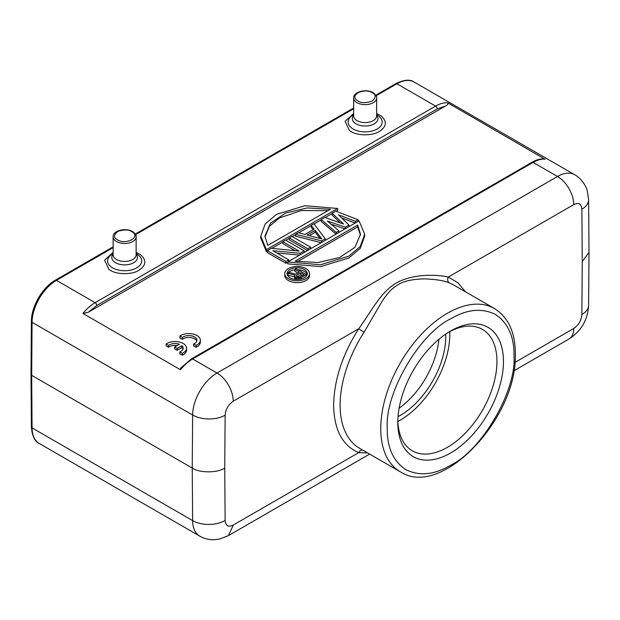 <?xml version="1.0" encoding="UTF-8"?>
<svg xmlns="http://www.w3.org/2000/svg" width="620" height="620" viewBox="0 0 620 620"><rect width="100%" height="100%" fill="white"/><g stroke="black" fill="none" stroke-linecap="round" stroke-linejoin="round"><path stroke-width="0.93" d="M297.042 276.853L300.747 274.714L302.389 275.66M296.693 275.172L300.747 272.831L304.017 274.722L299.103 277.303L296.724 276.667L296.283 276.171L296.693 275.172L296.693 276.636M300.747 272.831L300.747 274.714M301.266 277.566L306.388 274.613L296.151 268.7L294.864 269.437L299.445 272.079L295.817 274.172L289.532 272.521L288.044 273.381L294.973 275.164L294.787 276.784L296.096 277.783L298.476 278.171L301.266 277.566L301.266 278.977M372.302 92.737L372.93 93.132C376.301 95.023 375.983 97.704 371.961 101.184C365.599 103.168 360.941 103.106 358.004 100.998L357.368 100.595C348.921 95.248 363.878 87.459 372.302 92.737M132.657 232.174C140.546 237.506 125.814 245.101 117.482 239.855L116.607 239.281C113.413 237.336 113.863 234.685 117.963 231.338C124.248 229.431 128.851 229.516 131.781 231.601L132.657 232.174M299.979 279.248L299.979 278.054M303.18 278.341L305.335 277.094M306.388 274.613L306.388 276.063M294.864 269.437L294.864 271.312L297.817 273.017M288.044 273.381L288.044 275.257L294.554 276.931M294.554 275.908L294.787 278.659L295.67 279.411M294.787 276.784L294.787 278.659M295.228 277.279L295.228 279.155M296.096 277.783L296.096 279.442M296.964 278.039L296.964 279.473M298.476 278.171L298.476 279.426M297.484 261.656L357.686 226.904L357.686 225.029L360.499 234.298L354.942 247.318L339.683 257.471L318.161 262.516L295.05 261.19L357.686 225.029M360.476 235.174L357.686 226.904M309.248 235.67L315.224 232.221L320.021 238.437M264.965 237.018L269.375 226.331L279.496 217.922L301.312 210.544L327.949 210.668M307.179 274.567A10.137 5.851 0 0 0 304.335 271.366A10.137 5.851 0 0 0 297.817 269.661M294.864 269.801A10.137 5.851 0 0 0 287.169 274.567M494.496 308.566A94.232 54.405 120 0 0 447.384 313.232A94.232 54.405 120 0 0 380.757 427.8A94.232 54.405 120 0 0 400.264 471.774C441.642 499.131 517.258 418.035 515.352 354.415C515.437 332.684 508.478 317.401 494.496 308.566L453.871 285.107A94.232 54.405 120 0 0 449.469 283.007C445.059 280.806 436.767 279.419 424.591 278.853C412.409 279.155 403.558 281.116 398.032 284.735C391.84 288.54 387.206 292.919 380.238 304.451L364.033 332.328L358.701 328.778C371.403 311.38 380.486 292.19 396.234 283.077C412.176 273.901 435.806 274.187 448.307 277.047L457.878 282.759L465.512 291.834M315.224 230.346L321.827 238.901L307.001 235.088L315.224 230.346L315.224 232.221M267.747 245.427L264.934 236.158L270.498 223.13L285.75 212.986L307.28 207.94L330.39 209.266L267.747 245.427M304.335 269.491A10.137 5.851 180 0 1 307.311 273.629A10.137 5.851 180 0 1 301.049 279.031A10.137 5.851 180 0 1 290.005 277.76A10.137 5.851 180 0 1 287.037 273.629A10.137 5.851 180 0 1 293.291 268.22A10.137 5.851 180 0 1 304.335 269.491M387.252 428.637C387.058 447.439 393.204 461.094 405.697 469.596C419.236 476.292 434.101 474.897 450.291 465.426C481.655 450.632 516.367 391.173 514.011 356.252L514.011 355.392C514.197 336.606 508.036 322.966 495.543 314.479C482.004 307.799 467.139 309.202 450.949 318.68C419.593 333.49 384.904 392.925 387.26 427.839L387.252 428.637M367.644 452.941L358.701 452.631C342.232 445.524 333.87 429.412 333.63 404.302C334.296 379.355 342.651 354.183 358.701 328.778L233.26 401.194A22.986 13.268 -120 0 0 217.008 373.046L557.496 176.475A22.986 13.268 60 0 1 573.748 204.623L448.307 277.047A4.596 3.736 111.2 0 0 449.469 283.007M362.576 450.012A4.596 3.736 -68.8 0 0 358.701 452.631L233.26 525.047C228.424 527.465 225.711 525.931 225.138 520.443L224.742 468.046L225.138 415.191C225.649 409.239 228.362 404.573 233.26 401.194M287.765 261.981L359.058 220.821L364.692 234.298L360.243 246.512L348.889 256.114L320.524 264.74L287.765 261.981L287.765 263.856L320.524 266.615L348.889 257.99L360.243 248.388L364.692 236.174L364.692 234.298M285.967 261.438L288.711 259.858L272.831 250.689L300.127 253.27L304.234 250.891L285.58 240.126L282.836 241.707L299.111 251.1L271.421 248.294L267.313 250.666L285.967 261.438L285.967 263.314L287.765 262.283M307.892 248.783L310.628 247.202L291.974 236.429L289.23 238.01L307.892 248.783L307.892 250.364M321.586 240.878L325.244 238.77L313.89 223.774L311.155 225.362L314.092 229.16L304.955 234.438L298.367 232.74L295.624 234.321L321.586 240.878L321.586 242.451M336.203 232.438L338.938 230.857L327.391 221.022L345.332 227.168L348.99 225.06L338.349 214.698L355.384 221.363L358.12 219.782L335.815 211.126L332.157 213.233L343.589 224.053L324.849 217.45L321.199 219.558L336.203 232.438L336.203 234.019M266.375 249.635L260.749 236.158L265.19 223.944L276.543 214.342L304.908 205.716L337.668 208.475L266.375 249.635L266.375 251.511L267.313 250.968M288.409 278.682A12.385 7.153 180 0 1 284.781 273.629A12.385 7.153 180 0 1 292.431 267.019A12.385 7.153 180 0 1 305.931 268.569A12.385 7.153 180 0 1 309.558 273.629A12.385 7.153 180 0 1 301.909 280.232A12.385 7.153 180 0 1 288.409 278.682M450.632 330.995A74.695 43.129 -60 0 1 503.448 361.491A74.695 43.129 -60 0 1 450.632 452.972A74.695 43.129 -60 0 1 397.815 422.476A74.695 43.129 -60 0 1 450.632 330.995L450.632 330.995M377.2 115.08L376.642 114.762L377.2 115.08A17.042 9.835 0 0 1 378.347 115.816A17.042 9.835 0 0 1 376.58 129.34A17.042 9.835 0 0 1 353.098 128.999A17.042 9.835 0 0 1 351.951 128.263A17.042 9.835 0 0 1 353.098 115.08L353.656 114.762M136.679 253.944L136.121 253.626L136.679 253.944A17.042 9.835 0 0 1 137.834 254.681A17.042 9.835 0 0 1 136.059 268.197A17.042 9.835 0 0 1 112.584 267.856A17.042 9.835 0 0 1 111.43 267.119A17.042 9.835 0 0 1 112.584 253.944L113.142 253.626M581.87 314.479C581.359 320.431 578.646 325.097 573.748 328.476A22.986 13.268 60 0 1 568.982 338.993C581.242 331.088 587.775 319.842 588.605 305.272A22.986 13.152 -179.6 0 1 581.87 314.479L582.265 261.625L589 252.301L588.605 199.671L587.202 190.542C586.481 187.077 581.94 178.668 574.732 174.763L414.168 82.065A34.472 19.902 -60 0 0 396.932 83.77L435.612 106.105A2.302 1.325 60 0 1 437.232 108.918L445.679 105.919C447.601 105.036 448.299 104.005 447.772 102.835L544.468 158.937M180.598 368.14L180.474 369.753L82.964 313.457L88.303 312.248L445.679 105.919M285.967 263.314L267.313 252.549L267.313 250.666M288.711 259.858L288.711 261.438M276.714 252.937L299.677 255.099M300.127 253.27L300.127 254.843M304.234 250.891L304.234 252.472M282.836 241.707L282.836 243.583L295.174 250.705M307.629 250.511L289.23 239.894L289.23 238.01M310.628 247.202L310.628 248.783M321.23 242.66L295.624 236.197L295.624 234.321M325.244 238.77L325.244 240.343M311.155 225.362L311.155 227.238L313.085 229.741M335.994 234.135L321.199 221.433L321.199 219.558M338.938 230.857L338.938 232.43M331.08 224.161L345.007 228.927M345.332 227.168L345.332 228.741M348.99 225.06L348.99 226.633M341.574 217.837L355.074 223.123M355.384 221.363L355.384 222.944M358.12 219.782L358.12 221.363M332.157 213.233L332.157 215.109L340.434 222.937M271.862 248.341L282.836 242.009M285.843 240.273L289.23 238.312M292.229 236.584L295.624 234.624M298.724 232.833L311.155 225.657M314.053 223.983L321.199 219.86M325.175 217.566L332.157 213.528M336.125 211.242L337.668 210.351L337.668 208.475M260.749 236.158L260.749 238.034L266.375 251.511M284.781 273.629L284.781 275.505A12.385 7.153 0 0 0 288.409 280.558A12.385 7.153 0 0 0 301.909 282.108A12.385 7.153 0 0 0 309.558 275.505L309.558 273.629M113.142 246.838L55.296 280.232C42.462 287.331 31.24 306.66 31.395 321.385L31 374.395L31.674 375.348L192.239 468.046C199.547 473.107 217.426 473.107 224.742 468.046M376.642 113.483L380.866 115.731C387.438 121.489 386.733 126.86 378.758 131.827C371.938 135.951 357.167 135.726 350.804 131.425L349.432 130.549L345.108 121.326L353.656 113.483M136.121 252.34L140.352 254.595C146.917 260.353 146.212 265.724 138.237 270.692C131.417 274.815 116.645 274.583 110.283 270.281L108.911 269.413L104.586 260.191L113.142 252.34M399.125 408.224A64.348 37.154 120 0 0 438.937 339.264M397.839 420.561A70.099 40.471 120 0 0 412.331 450.818A70.099 40.471 120 0 0 482.43 410.347A70.099 40.471 120 0 0 482.43 329.406A70.099 40.471 120 0 0 448.981 331.979M449.764 331.568A70.099 40.471 -60 0 1 397.87 421.445M398.048 416.656A64.348 37.154 120 0 0 445.703 334.11M181.892 345.697L177.15 348.44L174.623 346.983L179.374 344.24A8.045 4.642 0 0 0 168.578 345.441L166.121 344.022A11.493 6.634 180 0 1 178.893 341.915A11.493 6.634 180 0 1 186.581 348.169A11.493 6.634 180 0 1 182.272 353.346L179.816 351.928A8.045 4.642 0 0 0 183.133 348.169A8.045 4.642 0 0 0 181.892 345.697L181.892 347.572L177.15 350.315L177.15 348.44M177.15 350.315L174.623 348.858L174.623 346.983M177.103 345.549A8.045 4.642 0 0 0 168.578 347.316L168.578 345.441M168.578 347.316L166.121 345.898L166.121 344.022M186.581 348.169L186.581 350.052A11.493 6.634 180 0 1 182.272 355.221L182.272 353.346M182.272 355.221L179.816 353.803L179.816 351.928M182.962 349.106A8.045 4.642 0 0 0 181.892 347.572M196.059 345.394L193.595 343.976A8.045 4.642 0 0 0 196.912 340.217A8.045 4.642 0 0 0 191.355 335.8A8.045 4.642 0 0 0 182.358 337.481L179.901 336.063A11.493 6.634 180 0 1 192.68 333.955A11.493 6.634 180 0 1 200.361 340.217A11.493 6.634 180 0 1 196.059 345.394L196.059 347.27L193.595 345.851L193.595 343.976M196.749 341.155A8.045 4.642 0 0 0 190.565 337.551A8.045 4.642 0 0 0 182.358 339.365L182.358 337.481M182.358 339.365L179.901 337.939L179.901 336.063M200.361 340.217L200.361 342.093A11.493 6.634 180 0 1 196.059 347.27M356.314 102.23A11.493 6.634 180 0 1 353.656 97.991C353.02 91.543 367.35 88.265 373.713 93.132C376.154 95.519 377.131 97.146 376.642 97.991A11.493 6.634 180 0 1 369.551 104.121A11.493 6.634 180 0 1 357.027 102.68A11.493 6.634 180 0 1 356.314 102.23M115.514 240.893A11.493 6.634 180 0 1 113.142 236.856L113.142 254.82A11.493 6.634 0 0 0 115.971 259.175A11.493 6.634 0 0 0 116.506 259.509A11.493 6.634 0 0 0 129.03 260.942A11.493 6.634 0 0 0 136.121 254.82L136.121 236.856A11.493 6.634 180 0 1 129.03 242.986A11.493 6.634 180 0 1 116.506 241.544A11.493 6.634 180 0 1 115.514 240.893M353.656 97.991L353.656 115.956A11.493 6.634 0 0 0 356.492 120.311A11.493 6.634 0 0 0 357.027 120.644A11.493 6.634 0 0 0 369.551 122.086A11.493 6.634 0 0 0 376.642 115.956L376.642 97.991M364.033 332.328A94.232 54.405 120 0 0 359.639 448.314L400.264 471.774M376.642 115.305A12.834 7.409 180 0 1 372.651 124.62A12.834 7.409 180 0 1 356.074 123.845A12.834 7.409 180 0 1 355.477 123.481A12.834 7.409 180 0 1 353.656 115.305M136.121 254.169A12.834 7.409 180 0 1 132.13 263.485A12.834 7.409 180 0 1 115.552 262.71A12.834 7.409 180 0 1 114.956 262.345A12.834 7.409 180 0 1 113.142 254.169M199.772 536.137L39.215 443.439A34.472 19.902 -60 0 1 32.07 427.901L192.634 520.606A34.472 19.902 -60 0 0 199.772 536.137C204.213 538.664 208.979 539.865 214.071 539.749L219.612 539.067L228.501 535.572L233.26 525.047M514.941 362.421L573.748 328.476M545.275 159.131A34.472 19.902 120 0 0 533.115 162.401L192.634 358.972A2.302 1.325 -120 0 0 191.487 358.864L180.544 368.203M574.732 174.763A34.472 19.902 -60 0 0 557.496 176.475L533.115 162.401A2.302 1.325 -120 0 0 531.968 162.285L191.487 358.864M573.748 204.623C578.592 202.205 581.296 203.748 581.87 209.235L582.265 261.625M88.303 312.248L96.751 305.497L437.232 108.918M581.87 209.235A22.986 13.384 -0.4 0 0 588.605 199.671M31.434 426.963L32.07 427.901L31.674 375.348L32.07 322.322L192.634 415.028L192.239 468.046L192.634 520.606A22.986 13.384 -0.4 0 0 225.138 520.443M180.474 369.753A34.472 19.902 120 0 1 192.634 358.972L217.008 373.046A34.472 19.902 -60 0 0 192.634 415.028A22.986 13.152 0.4 0 0 225.138 415.191M82.964 313.457A34.472 19.902 -60 0 1 95.123 302.676A2.302 1.325 60 0 1 96.751 305.497M31.434 321.385L32.07 322.322A34.472 19.902 -60 0 1 56.451 280.349L95.123 302.676L435.612 106.105A34.472 19.902 -60 0 1 447.772 102.835M55.296 280.232A2.302 1.325 60 0 1 56.451 280.349L113.142 247.62M135.594 234.654L353.656 108.756M376.115 95.79L396.932 83.77A2.302 1.325 60 0 0 395.785 83.661L375.782 95.201M136.121 236.856C136.532 235.98 135.648 234.43 133.486 232.198C127.309 227.075 112.476 230.276 113.142 236.856M228.501 535.572L369.636 454.088M513.833 370.838L568.982 338.993M588.605 305.272L589 252.301M531.968 162.285C536.292 159.79 540.454 158.666 544.468 158.922M39.215 443.439C34.681 441.386 32.077 435.891 31.395 426.963L31 374.418M353.656 107.981L135.261 234.065M395.785 83.661C404.108 79.662 410.239 79.127 414.168 82.065"/></g></svg>
